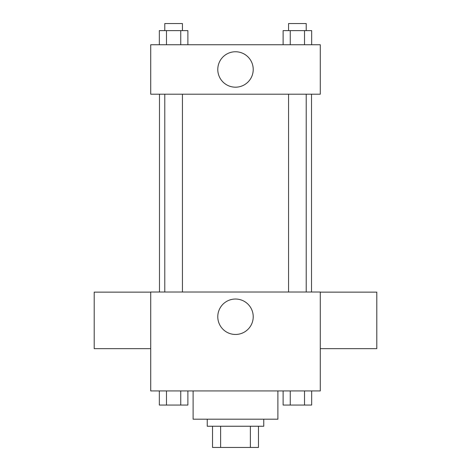 <?xml version="1.0" encoding="UTF-8"?>
<svg xmlns="http://www.w3.org/2000/svg" width="471" height="471" viewBox="0 0 471 471"><rect width="100%" height="100%" fill="white"/><g stroke="black" fill="none" stroke-linecap="round" stroke-linejoin="round"><path stroke-width="0.71" d="M250.372 426.255L250.372 447.45L212.539 447.45L212.539 426.255M250.372 447.45L258.461 447.45L258.461 426.255L258.461 447.45M263.76 419.19L263.76 426.255L207.24 426.255L207.24 419.19M220.628 426.255L220.628 447.45M193.11 390.93L193.11 419.19L277.89 419.19L277.89 390.93M320.28 390.93L150.72 390.93L150.72 292.02L320.28 292.02L320.28 390.93M253.221 316.748A17.721 17.721 0 0 1 226.639 332.09A17.721 17.721 0 0 1 226.639 301.405A17.721 17.721 0 0 1 253.221 316.748M320.28 348.652L376.8 348.652L376.8 292.132L320.28 292.132M150.72 292.132L94.2 292.132L94.2 348.652L150.72 348.652M311.519 94.2L311.519 292.02M288.558 292.02L288.558 94.2M182.442 94.2L182.442 292.02M320.28 94.2L150.72 94.2L150.72 44.745L320.28 44.745L320.28 94.2M253.221 69.472A17.721 17.721 0 0 1 226.639 84.815A17.721 17.721 0 0 1 226.639 54.13A17.721 17.721 0 0 1 253.221 69.472M311.667 44.745L311.667 30.615L283.112 30.615L283.112 44.745M304.525 30.615L304.525 44.745M290.254 30.615L290.254 44.745M288.558 30.615L288.558 23.55L306.221 23.55L306.221 30.615M187.888 44.745L187.888 30.615L159.333 30.615L159.333 44.745M180.746 30.615L180.746 44.745M166.475 30.615L166.475 44.745M164.779 30.615L164.779 23.55L182.442 23.55L182.442 30.615M311.667 390.93L311.667 405.06L283.112 405.06L283.112 390.93M304.525 390.93L304.525 405.06M290.254 390.93L290.254 405.06M306.221 405.06L288.558 405.06M187.888 390.93L187.888 405.06L159.333 405.06L159.333 390.93M180.746 390.93L180.746 405.06M166.475 390.93L166.475 405.06M182.442 405.06L164.779 405.06M159.481 94.2L159.481 292.02M306.221 292.02L306.221 94.2M164.779 94.2L164.779 292.02"/></g></svg>

